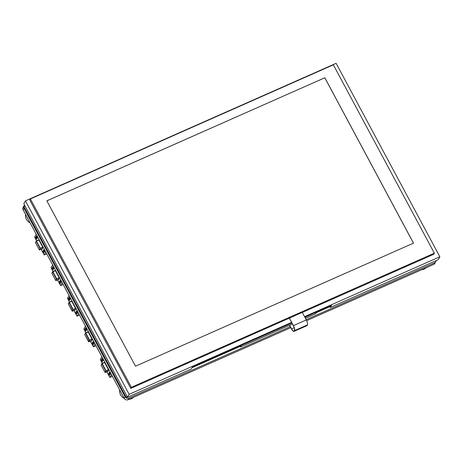 <?xml version="1.0" encoding="UTF-8"?>
<svg xmlns="http://www.w3.org/2000/svg" width="463" height="463" viewBox="0 0 463 463"><rect width="100%" height="100%" fill="white"/><g stroke="black" fill="none" stroke-linecap="round" stroke-linejoin="round"><path stroke-width="0.69" d="M191.954 367.755L240.638 346.202M316.298 312.704L329.835 306.714L330.171 305.707M304.544 316.675L439.85 256.774L438.23 259.674L330.246 307.478L329.835 306.714M439.85 256.774L336.121 63.321L25.436 200.867L23.81 203.766L127.539 397.219L191.248 369.011L192.591 366.615L291.748 322.717M192.4 366.956L241.084 345.404M316.738 311.912L330.281 305.916M330.246 307.478L331.589 305.076L304.706 316.981M240.037 346.469L240.366 346.683L241.275 345.062M241.449 344.981L240.505 346.937L239.944 346.509M316.744 311.651L315.673 313.659M127.539 397.219L129.16 394.32L291.586 322.416M25.436 200.867L129.16 394.32M130.763 388.399L131.382 387.3L434.346 253.174L333.354 64.826L30.39 198.951L29.777 200.051L130.763 388.399L302.252 312.403L306.292 319.933A4.155 1.32 66.1 0 1 307.42 324.904L307.114 325.454A4.155 1.32 66.1 0 1 306.882 325.68L294.011 331.381A4.155 1.32 66.1 0 1 291.545 328.979L289.549 325.252M289.635 325.211L291.603 328.88A3.86 1.227 -113.9 0 0 293.889 331.109A3.86 1.227 -113.9 0 0 294.109 330.9L294.416 330.35A3.86 1.227 -113.9 0 0 293.363 325.732L289.329 318.203M302.287 312.467L433.733 254.274L434.346 253.174M289.381 318.104L293.42 325.634A4.155 1.32 66.1 0 1 294.555 330.605L294.242 331.155A4.155 1.32 66.1 0 1 294.011 331.381M30.39 198.951L131.382 387.3M46.844 200.826L324.841 77.755L413.517 243.133L135.514 366.204L46.844 200.826M46.856 200.855L324.841 77.755M324.812 77.801L413.471 243.15M119.703 389.962A8.16 7.53 29.2 0 0 120.542 394.829A8.16 7.53 29.2 0 0 124.258 398.435M128.83 399.355A8.16 7.53 29.2 0 0 133.512 397.283M421.498 269.784A8.16 7.53 29.2 0 0 426.186 267.712M25.558 214.375A8.16 7.53 29.2 0 0 26.391 219.242A8.16 7.53 29.2 0 0 30.095 222.842M306.639 320.639L433.64 264.414A2.969 2.737 29.2 0 0 434.861 263.308L435.758 261.711A2.969 2.737 29.2 0 0 436.077 260.628M306.141 319.655L434.537 262.81A2.969 2.737 29.2 0 0 435.758 261.711M24.533 205.109A2.969 2.737 29.2 0 0 24.059 208.315L125.051 396.664A2.969 2.737 29.2 0 0 128.998 398.076L290.307 326.664M24.047 205.728L23.15 207.326A2.969 2.737 29.2 0 0 23.167 209.918L124.159 398.267A2.969 2.737 29.2 0 0 128.101 399.679L290.828 327.636M41.091 249.308L44.205 254.957L45.733 252.242L46.358 253.168M36.554 240.847L34.644 237.079L36.155 234.376L35.807 233.497M44.361 249.447L44.975 250.593M37.04 235.794L37.653 236.94M36.403 236.263L36.814 236.321L37.439 237.698L36.675 239.018M43.725 249.922L44.135 249.979L44.761 251.351L43.997 252.671M41.844 248.972L42.098 249.244L42.856 247.387L38.747 239.736L38.273 240.089M42.752 247.196L40.345 248.261L36.34 240.945L38.788 239.857M57.51 279.936L60.624 285.584L62.152 282.87L62.777 283.796M52.973 271.474L51.063 267.701L52.574 265.004L52.232 264.118M60.78 280.069L61.4 281.22M53.465 266.428L54.078 267.568M53.783 267.973L52.799 266.891L53.233 266.948L53.864 268.326L53.095 269.645M61.104 281.626L60.121 280.543L60.555 280.601L61.185 281.979L60.416 283.298M58.263 279.6L58.5 279.884L59.276 278.014L55.172 270.357L54.692 270.71M73.935 310.557L77.049 316.212L78.577 313.497L79.202 314.418M77.049 316.212L79.561 315.089L77.049 316.212M69.398 302.096L67.488 298.328L68.993 295.631L68.651 294.746M77.194 310.714L77.819 311.848M69.872 297.061L70.498 298.189M69.247 297.518L69.653 297.576L70.283 298.953L69.514 300.267M76.569 311.171L76.974 311.229L77.605 312.606L76.835 313.92M74.688 310.227L74.942 310.494L75.701 308.642L71.591 300.985L71.117 301.338M71.655 301.106L69.201 302.194L71.632 301.106M90.354 341.185L93.468 346.833L94.996 344.119L95.621 345.045M85.817 332.723L83.907 328.956L85.418 326.253L85.07 325.373M93.624 341.324L94.244 342.47M86.303 327.671L86.922 328.817M85.886 328.047L86.703 329.575L85.939 330.895M93.202 341.7L94.024 343.228L93.26 344.547M91.107 340.849L91.361 341.121L92.12 339.269L88.016 331.612L87.536 331.965M106.774 371.812L109.893 377.461L111.415 374.746L112.04 375.672M102.242 363.351L100.326 359.583L101.837 356.88L101.495 355.995M110.049 371.945L110.663 373.097M102.717 358.31L103.342 359.444M102.086 358.767L102.497 358.825L103.127 360.202L102.358 361.522M109.407 372.42L109.818 372.478L110.449 373.855L109.679 375.175M107.526 371.476L107.781 371.748L108.539 369.891L104.435 362.234L103.961 362.587M108.053 371.262L105.367 372.431L106.033 370.765L102.201 363.617L101.889 363.831L104.603 362.552M24.73 205.485L24.018 206.758L126.382 397.653L127.093 396.386M127.504 397.156L126.382 397.653M240.505 346.937L292.413 323.955M305.372 318.22L315.795 313.607M241.426 345.288L291.875 322.954M304.833 317.219L316.721 311.958M293.42 325.634L306.292 319.933M291.603 328.88L294.208 327.723M294.242 331.155L307.114 325.454M294.555 330.605L307.42 324.904M434.537 262.81L433.64 264.414M128.101 399.679L128.998 398.076M23.167 209.918L24.059 208.315M125.051 396.664L124.159 398.267M44.222 254.945L46.717 253.84M41.907 249.088L42.278 248.926M42.388 248.724L39.702 249.916L40.345 248.261L39.303 249.771L35.472 242.629L36.201 241.327L38.921 240.048M39.656 249.933L39.332 249.812M38.817 239.857L36.363 240.939M35.495 242.664L36.201 241.067A0.295 0.295 0 0 1 36.34 240.945L36.201 241.327L40.032 248.475L42.909 247.514M42.382 248.735L39.685 249.933A0.295 0.295 0 0 1 39.303 249.8L35.472 242.629A0.295 0.295 0 0 1 35.472 242.369M37.358 237.345L36.241 236.39L36.791 237.675L36.062 238.972L35.512 237.693L36.241 236.39A0.295 0.295 0 0 1 36.38 236.269L36.635 236.153M36.716 239.001L37.185 237.814L37.104 237.461L36.791 237.675L37.439 237.698M36.409 239.128L36.085 239.012M35.535 237.988L36.814 236.321M44.679 250.998L43.563 250.049L44.112 251.328L43.406 252.665M42.856 251.641L44.135 249.979M44.037 252.653L44.506 251.467L44.425 251.114L44.112 251.328L44.761 251.351M43.73 252.781L42.833 251.606L43.563 250.049A0.295 0.295 0 0 1 43.701 249.922L43.956 249.806M60.641 285.567L63.136 284.461M58.326 279.716L58.697 279.548M56.075 280.555L58.801 279.363L56.121 280.537L56.77 278.888L52.938 271.74L52.62 271.955L55.34 270.676M59.171 277.823L56.451 279.102L55.728 280.399L51.897 273.251L52.62 271.694A0.295 0.295 0 0 1 52.759 271.567L55.23 270.473L52.782 271.567M51.914 273.292L52.62 271.955L56.451 279.102L59.333 278.141M51.891 272.996A0.295 0.295 0 0 0 51.891 273.28L55.722 280.428A0.295 0.295 0 0 0 56.104 280.555L55.751 280.439M53.135 269.622L53.523 268.083L52.481 269.599L51.937 268.575L52.66 267.018L53.21 268.297L53.864 268.326M52.828 269.755L52.51 269.634M52.799 266.891L52.66 267.018A0.295 0.295 0 0 1 52.799 266.891L53.06 266.781M51.954 268.615L53.233 266.948M60.381 280.433L59.982 280.931L60.531 281.95L59.825 283.287M60.456 283.281L59.802 283.252L59.258 281.973A0.295 0.295 0 0 0 59.252 282.256L60.555 280.601M60.149 283.408L60.925 282.094L60.844 281.736L60.531 281.95L61.185 281.979M74.746 310.337L75.116 310.175M72.494 311.182L75.226 309.99L72.541 311.165L73.189 309.51L69.357 302.362L69.045 302.576L71.759 301.303M68.339 303.913L72.141 311.049A0.295 0.295 0 0 0 72.523 311.182L68.316 303.878L69.045 302.576L72.876 309.724L72.17 311.061M75.596 308.445L72.876 309.724L75.753 308.769M68.316 303.618A0.295 0.295 0 0 0 68.31 303.907L69.039 302.322A0.295 0.295 0 0 1 69.178 302.194M70.202 298.594L69.085 297.645L69.629 298.924L68.906 300.221L68.356 298.942L69.085 297.645A0.295 0.295 0 0 1 69.224 297.518L69.479 297.402M69.554 300.25L70.029 299.063L69.948 298.71L69.629 298.924L70.283 298.953M69.253 300.383L68.929 300.261M68.379 299.243L69.653 297.576M77.524 312.247L76.407 311.298L76.951 312.577L76.25 313.914M75.701 312.895L76.974 311.229M76.875 313.902L77.35 312.722L77.269 312.363L76.951 312.577L77.605 312.606M76.574 314.036L75.677 312.855L76.407 311.298A0.295 0.295 0 0 1 76.545 311.171L76.8 311.055M93.485 346.822L95.98 345.716L93.468 346.833M91.17 340.965L91.541 340.803M91.651 340.6L88.965 341.792L89.608 340.137L85.777 332.99L85.464 333.204L88.184 331.925M88.919 341.81L84.735 334.506L85.464 333.204L89.295 340.351L88.595 341.688M88.08 331.734L85.626 332.816M92.015 339.072L89.295 340.351L92.178 339.391M84.758 334.541L85.464 332.943A0.295 0.295 0 0 1 85.603 332.822L88.074 331.722M91.645 340.612L88.948 341.81A0.295 0.295 0 0 1 88.566 341.677L84.735 334.506A0.295 0.295 0 0 1 84.735 334.245M86.622 329.222L85.505 328.267L86.054 329.552L85.325 330.848L84.775 329.569L85.505 328.267A0.295 0.295 0 0 1 85.643 328.145M85.979 330.877L86.448 329.691L86.367 329.338L86.054 329.552L86.703 329.575M85.672 331.004L85.348 330.889M85.962 330.895L85.701 331.004A0.295 0.295 0 0 1 85.319 330.877L84.781 329.83L86.077 328.203M93.943 342.875L92.826 341.925L93.376 343.205L92.669 344.541M93.3 344.53L92.646 344.501L92.096 343.222A0.295 0.295 0 0 0 92.096 343.505L93.399 341.856M92.994 344.657L93.769 343.343L93.688 342.99L93.376 343.205L94.024 343.228M109.905 377.443L112.405 376.338M107.59 371.592L107.96 371.424M108.076 371.228L104.991 372.275L101.16 365.128L101.889 363.831L105.72 370.979L105.014 372.316M105.338 372.431L105.367 372.431A0.295 0.295 0 0 1 104.985 372.304L101.154 365.157L101.883 363.571A0.295 0.295 0 0 1 102.022 363.443L104.499 362.35L102.045 363.443M108.435 369.7L105.72 370.979L108.597 370.018M103.046 359.849L101.924 358.894L102.473 360.173L101.744 361.476L101.2 360.197L101.924 358.894A0.295 0.295 0 0 1 102.063 358.767L102.323 358.657M102.398 361.505L102.867 360.318L102.786 359.959L102.473 360.173L103.127 360.202M102.097 361.632L101.773 361.51M101.218 360.492L102.497 358.825M110.368 373.502L109.245 372.547L109.795 373.826L109.094 375.169M108.539 374.145L109.818 372.478M109.719 375.157L110.188 373.971L110.107 373.618L109.795 373.826L110.449 373.855M109.418 375.285L108.521 374.11L109.245 372.547A0.295 0.295 0 0 1 109.384 372.42L109.644 372.31M240.453 346.984L292.425 323.978M305.383 318.243L315.743 313.654M44.205 254.957L46.722 253.846M35.512 237.693A0.295 0.295 0 0 0 35.512 237.976L36.056 239.001A0.295 0.295 0 0 0 36.438 239.128L36.699 239.018M42.833 251.345A0.295 0.295 0 0 0 42.833 251.629L43.377 252.653A0.295 0.295 0 0 0 43.759 252.781L44.02 252.671M60.624 285.584L63.142 284.473M51.937 268.32A0.295 0.295 0 0 0 51.931 268.604L52.481 269.622A0.295 0.295 0 0 0 52.863 269.755L53.118 269.64M59.252 282.256L59.802 283.281A0.295 0.295 0 0 0 60.184 283.408L60.439 283.292M59.258 281.973L59.982 280.671A0.295 0.295 0 0 1 60.121 280.543M68.356 298.942A0.295 0.295 0 0 0 68.35 299.231L68.9 300.25A0.295 0.295 0 0 0 69.282 300.383L69.537 300.267M75.677 312.6A0.295 0.295 0 0 0 75.672 312.884L76.221 313.902A0.295 0.295 0 0 0 76.603 314.036L76.858 313.92M92.096 343.505L92.641 344.53A0.295 0.295 0 0 0 93.022 344.663L93.283 344.547M92.096 343.222L92.826 341.925A0.295 0.295 0 0 1 92.965 341.798M109.893 377.461L112.405 376.35M101.2 360.197A0.295 0.295 0 0 0 101.194 360.48L101.744 361.499A0.295 0.295 0 0 0 102.126 361.632L102.381 361.516M108.521 373.849A0.295 0.295 0 0 0 108.516 374.133L109.065 375.157A0.295 0.295 0 0 0 109.447 375.285L109.702 375.175"/></g></svg>
